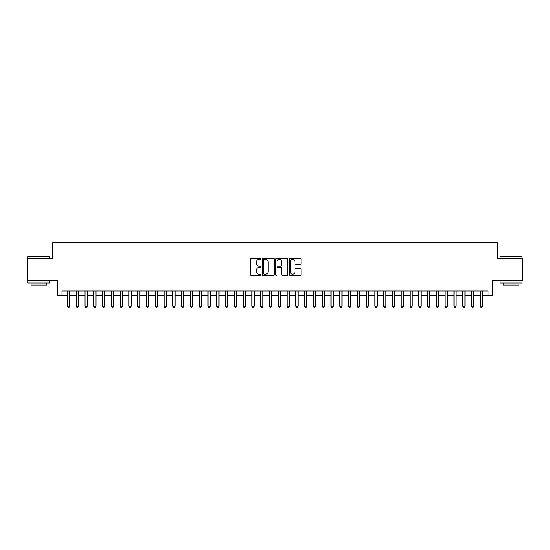 <?xml version="1.0" encoding="UTF-8"?>
<svg xmlns="http://www.w3.org/2000/svg" width="550" height="550" viewBox="0 0 550 550"><rect width="100%" height="100%" fill="white"/><g stroke="black" fill="none" stroke-linecap="round" stroke-linejoin="round"><path stroke-width="0.82" d="M260.947 258.768A0.605 0.605 0 0 0 260.343 258.163L251.178 258.163A0.859 0.859 0 0 0 250.319 259.029L250.319 274.546A0.859 0.859 0 0 0 251.178 275.413L260.343 275.413A0.605 0.605 0 0 0 260.947 274.808A0.605 0.605 0 0 0 260.343 274.202L259.153 274.202A2.757 2.757 0 0 1 256.396 271.446L256.396 270.146A2.757 2.757 0 0 1 259.153 267.389L260.343 267.389A0.605 0.605 0 0 0 260.947 266.784A0.605 0.605 0 0 0 260.343 266.186L259.153 266.186A2.757 2.757 0 0 1 256.396 263.423L256.396 262.13A2.757 2.757 0 0 1 259.153 259.373L260.343 259.373A0.605 0.605 0 0 0 260.947 258.768M300.197 264.241A0.859 0.859 0 0 0 301.063 263.381L301.063 259.029A0.859 0.859 0 0 0 300.197 258.163L290.022 258.163A0.859 0.859 0 0 0 289.163 259.029L289.163 274.546A0.859 0.859 0 0 0 290.022 275.413L300.197 275.413A0.859 0.859 0 0 0 301.063 274.546L301.063 269.287A0.859 0.859 0 0 0 300.197 268.428L295.845 268.428A0.859 0.859 0 0 0 294.986 269.287L294.986 271.893A2.303 2.303 0 0 1 292.676 274.202A2.303 2.303 0 0 1 290.373 271.893L290.373 261.676A2.303 2.303 0 0 1 292.676 259.373A2.303 2.303 0 0 1 294.986 261.676L294.986 263.381A0.859 0.859 0 0 0 295.845 264.241L300.197 264.241M61.978 295.336L61.978 290.943L488.022 290.943L488.022 295.336L492.415 295.336L492.415 280.404L522.5 280.404L522.5 258.438L497.248 258.438L497.248 242.633L52.752 242.633L52.752 258.438L27.5 258.438L27.5 280.404L57.585 280.404L57.585 295.336L67.471 295.336M274.244 259.029A0.859 0.859 0 0 0 273.384 258.163L263.209 258.163A0.859 0.859 0 0 0 262.343 259.029L262.343 274.546A0.859 0.859 0 0 0 263.209 275.413L273.384 275.413A0.859 0.859 0 0 0 274.244 274.546L274.244 259.029M276.616 258.163L286.791 258.163A0.859 0.859 0 0 1 287.657 259.029L287.657 274.546A0.859 0.859 0 0 1 286.791 275.413L282.439 275.413A0.859 0.859 0 0 1 281.572 274.546L281.572 268.256A0.859 0.859 0 0 0 280.713 267.389L277.826 267.389A0.859 0.859 0 0 0 276.959 268.256L276.959 274.808A0.605 0.605 0 0 1 276.361 275.413A0.605 0.605 0 0 1 275.756 274.808L275.756 259.029A0.859 0.859 0 0 1 276.616 258.163M69.664 295.336L76.251 295.336M78.451 295.336L85.037 295.336M87.237 295.336L93.823 295.336M96.016 295.336L102.609 295.336M104.802 295.336L111.389 295.336M113.589 295.336L120.175 295.336M122.368 295.336L128.961 295.336M131.154 295.336L137.741 295.336M139.941 295.336L146.527 295.336M148.727 295.336L155.313 295.336M157.506 295.336L164.099 295.336M166.292 295.336L172.879 295.336M175.079 295.336L181.665 295.336M183.865 295.336L190.451 295.336M192.644 295.336L199.238 295.336M201.431 295.336L208.017 295.336M210.217 295.336L216.803 295.336M218.996 295.336L225.589 295.336M227.782 295.336L234.376 295.336M236.569 295.336L243.155 295.336M245.355 295.336L251.941 295.336M254.134 295.336L260.728 295.336M262.921 295.336L269.507 295.336M271.707 295.336L278.293 295.336M280.493 295.336L287.079 295.336M289.272 295.336L295.866 295.336M298.059 295.336L304.645 295.336M306.845 295.336L313.431 295.336M315.624 295.336L322.218 295.336M324.411 295.336L331.004 295.336M333.197 295.336L339.783 295.336M341.983 295.336L348.569 295.336M350.762 295.336L357.356 295.336M359.549 295.336L366.135 295.336M368.335 295.336L374.921 295.336M377.121 295.336L383.707 295.336M385.901 295.336L392.494 295.336M394.687 295.336L401.273 295.336M403.473 295.336L410.059 295.336M412.259 295.336L418.846 295.336M421.039 295.336L427.632 295.336M429.825 295.336L436.411 295.336M438.611 295.336L445.197 295.336M447.391 295.336L453.984 295.336M456.177 295.336L462.763 295.336M464.963 295.336L471.549 295.336M473.749 295.336L480.336 295.336M482.529 295.336L488.022 295.336M264.158 259.373A0.605 0.605 0 0 0 263.553 259.978L263.553 273.597A0.605 0.605 0 0 0 264.158 274.202L265.409 274.202A2.757 2.757 0 0 0 268.166 271.446L268.166 262.13A2.757 2.757 0 0 0 265.409 259.373L264.158 259.373M281.572 261.718A2.303 2.303 0 0 0 279.269 259.414A2.303 2.303 0 0 0 276.959 261.718L276.959 265.32A0.859 0.859 0 0 0 277.826 266.186L280.713 266.186A0.859 0.859 0 0 0 281.572 265.32L281.572 261.718M69.664 290.943L69.664 306.226L67.471 306.226L67.471 290.943M69.664 306.226L69.004 307.368L68.124 307.368L67.471 306.226M28.201 256.245L49.899 256.506L28.201 256.245M38.919 283.037L27.94 283.037L27.94 280.844L49.899 280.844L49.899 283.037L38.919 283.037M46.826 283.037L46.826 285.058L31.013 285.058L31.013 283.037M500.362 256.245L522.06 256.506L500.362 256.245M511.081 283.037L500.101 283.037L500.101 280.844L522.06 280.844L522.06 283.037L511.081 283.037M518.987 283.037L518.987 285.058L503.174 285.058L503.174 283.037M78.451 290.943L78.451 306.226L76.251 306.226L76.251 290.943M78.451 306.226L77.791 307.368L76.911 307.368L76.251 306.226M87.237 290.943L87.237 306.226L85.037 306.226L85.037 290.943M87.237 306.226L86.577 307.368L85.697 307.368L85.037 306.226M96.016 290.943L96.016 306.226L93.823 306.226L93.823 290.943M96.016 306.226L95.356 307.368L94.483 307.368L93.823 306.226M104.802 290.943L104.802 306.226L102.609 306.226L102.609 290.943M104.802 306.226L104.142 307.368L103.262 307.368L102.609 306.226M113.589 290.943L113.589 306.226L111.389 306.226L111.389 290.943M113.589 306.226L112.929 307.368L112.049 307.368L111.389 306.226M122.368 290.943L122.368 306.226L120.175 306.226L120.175 290.943M122.368 306.226L121.715 307.368L120.835 307.368L120.175 306.226M131.154 290.943L131.154 306.226L128.961 306.226L128.961 290.943M131.154 306.226L130.494 307.368L129.621 307.368L128.961 306.226M139.941 290.943L139.941 306.226L137.741 306.226L137.741 290.943M139.941 306.226L139.281 307.368L138.401 307.368L137.741 306.226M148.727 290.943L148.727 306.226L146.527 306.226L146.527 290.943M148.727 306.226L148.067 307.368L147.187 307.368L146.527 306.226M157.506 290.943L157.506 306.226L155.313 306.226L155.313 290.943M157.506 306.226L156.853 307.368L155.973 307.368L155.313 306.226M166.292 290.943L166.292 306.226L164.099 306.226L164.099 290.943M166.292 306.226L165.632 307.368L164.759 307.368L164.099 306.226M175.079 290.943L175.079 306.226L172.879 306.226L172.879 290.943M175.079 306.226L174.419 307.368L173.539 307.368L172.879 306.226M183.865 290.943L183.865 306.226L181.665 306.226L181.665 290.943M183.865 306.226L183.205 307.368L182.325 307.368L181.665 306.226M192.644 290.943L192.644 306.226L190.451 306.226L190.451 290.943M192.644 306.226L191.984 307.368L191.111 307.368L190.451 306.226M201.431 290.943L201.431 306.226L199.238 306.226L199.238 290.943M201.431 306.226L200.771 307.368L199.891 307.368L199.238 306.226M210.217 290.943L210.217 306.226L208.017 306.226L208.017 290.943M210.217 306.226L209.557 307.368L208.677 307.368L208.017 306.226M218.996 290.943L218.996 306.226L216.803 306.226L216.803 290.943M218.996 306.226L218.343 307.368L217.463 307.368L216.803 306.226M227.782 290.943L227.782 306.226L225.589 306.226L225.589 290.943M227.782 306.226L227.123 307.368L226.249 307.368L225.589 306.226M236.569 290.943L236.569 306.226L234.376 306.226L234.376 290.943M236.569 306.226L235.909 307.368L235.029 307.368L234.376 306.226M245.355 290.943L245.355 306.226L243.155 306.226L243.155 290.943M245.355 306.226L244.695 307.368L243.815 307.368L243.155 306.226M254.134 290.943L254.134 306.226L251.941 306.226L251.941 290.943M254.134 306.226L253.481 307.368L252.601 307.368L251.941 306.226M262.921 290.943L262.921 306.226L260.728 306.226L260.728 290.943M262.921 306.226L262.261 307.368L261.387 307.368L260.728 306.226M271.707 290.943L271.707 306.226L269.507 306.226L269.507 290.943M271.707 306.226L271.047 307.368L270.167 307.368L269.507 306.226M280.493 290.943L280.493 306.226L278.293 306.226L278.293 290.943M280.493 306.226L279.833 307.368L278.953 307.368L278.293 306.226M289.272 290.943L289.272 306.226L287.079 306.226L287.079 290.943M289.272 306.226L288.613 307.368L287.739 307.368L287.079 306.226M298.059 290.943L298.059 306.226L295.866 306.226L295.866 290.943M298.059 306.226L297.399 307.368L296.519 307.368L295.866 306.226M306.845 290.943L306.845 306.226L304.645 306.226L304.645 290.943M306.845 306.226L306.185 307.368L305.305 307.368L304.645 306.226M315.624 290.943L315.624 306.226L313.431 306.226L313.431 290.943M315.624 306.226L314.971 307.368L314.091 307.368L313.431 306.226M324.411 290.943L324.411 306.226L322.218 306.226L322.218 290.943M324.411 306.226L323.751 307.368L322.877 307.368L322.218 306.226M333.197 290.943L333.197 306.226L331.004 306.226L331.004 290.943M333.197 306.226L332.537 307.368L331.657 307.368L331.004 306.226M341.983 290.943L341.983 306.226L339.783 306.226L339.783 290.943M341.983 306.226L341.323 307.368L340.443 307.368L339.783 306.226M350.762 290.943L350.762 306.226L348.569 306.226L348.569 290.943M350.762 306.226L350.109 307.368L349.229 307.368L348.569 306.226M359.549 290.943L359.549 306.226L357.356 306.226L357.356 290.943M359.549 306.226L358.889 307.368L358.016 307.368L357.356 306.226M368.335 290.943L368.335 306.226L366.135 306.226L366.135 290.943M368.335 306.226L367.675 307.368L366.795 307.368L366.135 306.226M377.121 290.943L377.121 306.226L374.921 306.226L374.921 290.943M377.121 306.226L376.461 307.368L375.581 307.368L374.921 306.226M385.901 290.943L385.901 306.226L383.707 306.226L383.707 290.943M385.901 306.226L385.241 307.368L384.368 307.368L383.707 306.226M394.687 290.943L394.687 306.226L392.494 306.226L392.494 290.943M394.687 306.226L394.027 307.368L393.147 307.368L392.494 306.226M403.473 290.943L403.473 306.226L401.273 306.226L401.273 290.943M403.473 306.226L402.813 307.368L401.933 307.368L401.273 306.226M412.259 290.943L412.259 306.226L410.059 306.226L410.059 290.943M412.259 306.226L411.599 307.368L410.719 307.368L410.059 306.226M421.039 290.943L421.039 306.226L418.846 306.226L418.846 290.943M421.039 306.226L420.379 307.368L419.506 307.368L418.846 306.226M429.825 290.943L429.825 306.226L427.632 306.226L427.632 290.943M429.825 306.226L429.165 307.368L428.285 307.368L427.632 306.226M438.611 290.943L438.611 306.226L436.411 306.226L436.411 290.943M438.611 306.226L437.951 307.368L437.071 307.368L436.411 306.226M447.391 290.943L447.391 306.226L445.197 306.226L445.197 290.943M447.391 306.226L446.737 307.368L445.857 307.368L445.197 306.226M456.177 290.943L456.177 306.226L453.984 306.226L453.984 290.943M456.177 306.226L455.517 307.368L454.644 307.368L453.984 306.226M464.963 290.943L464.963 306.226L462.763 306.226L462.763 290.943M464.963 306.226L464.303 307.368L463.423 307.368L462.763 306.226M473.749 290.943L473.749 306.226L471.549 306.226L471.549 290.943M473.749 306.226L473.089 307.368L472.209 307.368L471.549 306.226M482.529 290.943L482.529 306.226L480.336 306.226L480.336 290.943M482.529 306.226L481.876 307.368L480.996 307.368L480.336 306.226M27.94 258.438L27.94 256.506M32.945 280.844L32.945 280.404M44.894 280.844L44.894 280.404M49.899 258.438L49.899 256.506M500.101 258.438L500.101 256.506M505.106 280.844L505.106 280.404M517.055 280.844L517.055 280.404M522.06 258.438L522.06 256.506"/></g></svg>

